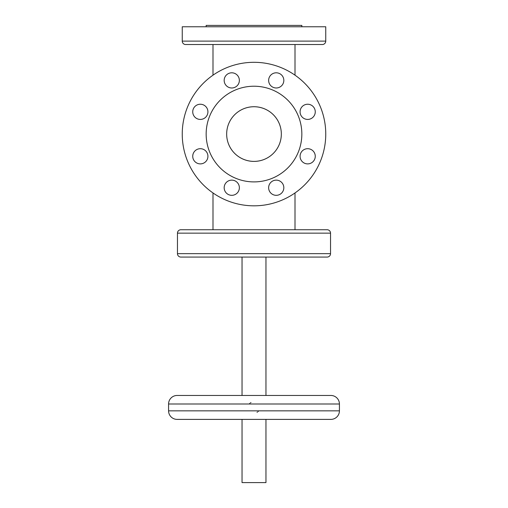 <?xml version="1.0" encoding="UTF-8"?>
<svg xmlns="http://www.w3.org/2000/svg" width="508" height="508" viewBox="0 0 508 508"><rect width="100%" height="100%" fill="white"/><g stroke="black" fill="none" stroke-linecap="round" stroke-linejoin="round"><path stroke-width="0.76" d="M180.88 229.737L327.12 229.737L180.88 229.737A3.416 3.416 0 0 0 177.463 233.153L177.463 253.657A3.416 3.416 0 0 0 180.88 257.073L242.043 257.073L242.043 395.465M177.463 253.657L330.537 253.657A3.416 3.416 0 0 1 327.12 257.073L180.88 257.073M327.12 229.737A3.416 3.416 0 0 1 330.537 233.153L177.463 233.153M330.537 253.657L330.537 233.153M283.826 187.731A7.595 7.595 0 0 0 276.231 180.137A7.595 7.595 0 0 0 268.637 187.731A7.595 7.595 0 0 0 276.231 195.326A7.595 7.595 0 0 0 283.826 187.731M315.265 156.293A7.595 7.595 0 0 0 307.67 148.698A7.595 7.595 0 0 0 300.076 156.293A7.595 7.595 0 0 0 307.67 163.887A7.595 7.595 0 0 0 315.265 156.293M315.265 111.83A7.595 7.595 0 0 0 307.67 104.235A7.595 7.595 0 0 0 300.076 111.83A7.595 7.595 0 0 0 307.67 119.424A7.595 7.595 0 0 0 315.265 111.83M283.826 80.391A7.595 7.595 0 0 0 276.231 72.803A7.595 7.595 0 0 0 268.637 80.391A7.595 7.595 0 0 0 276.231 87.986A7.595 7.595 0 0 0 283.826 80.391M239.363 80.391A7.595 7.595 0 0 0 231.769 72.803A7.595 7.595 0 0 0 224.174 80.391A7.595 7.595 0 0 0 231.769 87.986A7.595 7.595 0 0 0 239.363 80.391M207.924 111.83A7.595 7.595 0 0 0 200.33 104.235A7.595 7.595 0 0 0 192.735 111.83A7.595 7.595 0 0 0 200.33 119.424A7.595 7.595 0 0 0 207.924 111.83M207.924 156.293A7.595 7.595 0 0 0 200.33 148.698A7.595 7.595 0 0 0 192.735 156.293A7.595 7.595 0 0 0 200.33 163.887A7.595 7.595 0 0 0 207.924 156.293M239.363 187.731A7.595 7.595 0 0 0 231.769 180.137A7.595 7.595 0 0 0 224.174 187.731A7.595 7.595 0 0 0 231.769 195.326A7.595 7.595 0 0 0 239.363 187.731M325.755 134.061A71.755 71.755 0 0 1 254 205.823A71.755 71.755 0 0 1 182.245 134.061A71.755 71.755 0 0 1 254 62.306A71.755 71.755 0 0 1 325.755 134.061M301.841 134.061A47.841 47.841 0 0 1 254 181.902A47.841 47.841 0 0 1 206.159 134.061A47.841 47.841 0 0 1 254 86.22A47.841 47.841 0 0 1 301.841 134.061M226.663 134.061C226.701 118.986 238.741 106.826 253.968 106.724C269.234 106.813 281.305 118.955 281.337 134.061C281.305 149.136 269.24 161.29 254.07 161.398C238.773 161.322 226.701 149.187 226.663 134.061A27.337 27.337 0 0 1 254 106.724A27.337 27.337 0 0 1 281.337 134.061A27.337 27.337 0 0 1 254 161.398A27.337 27.337 0 0 1 226.663 134.061M182.245 41.116A3.416 3.416 0 0 0 185.661 44.533L322.339 44.533A3.416 3.416 0 0 0 325.755 41.116L182.245 41.116L182.245 26.765L325.755 26.765L325.755 41.116M301.841 26.765L301.841 25.4L206.159 25.4L206.159 26.765M295.002 229.737L295.002 192.951M212.998 229.737L212.998 192.951M295.002 75.171L295.002 44.533M212.998 75.171L212.998 44.533M265.957 395.465L265.957 257.073L327.12 257.073M265.957 419.386L265.957 482.6L242.043 482.6L242.043 419.386M168.573 404.006L168.573 410.845A8.541 8.541 0 0 0 177.114 419.386L330.886 419.386A8.541 8.541 0 0 0 339.427 410.845L339.427 404.006A8.541 8.541 0 0 0 330.886 395.465L177.114 395.465A8.541 8.541 0 0 0 168.573 404.006L339.427 404.006M258.521 411.074L258.127 411.543M257.48 412.058L257.029 412.286M249.479 403.777L249.873 403.308M250.52 402.793L250.971 402.565M168.573 410.845L339.427 410.845"/></g></svg>
